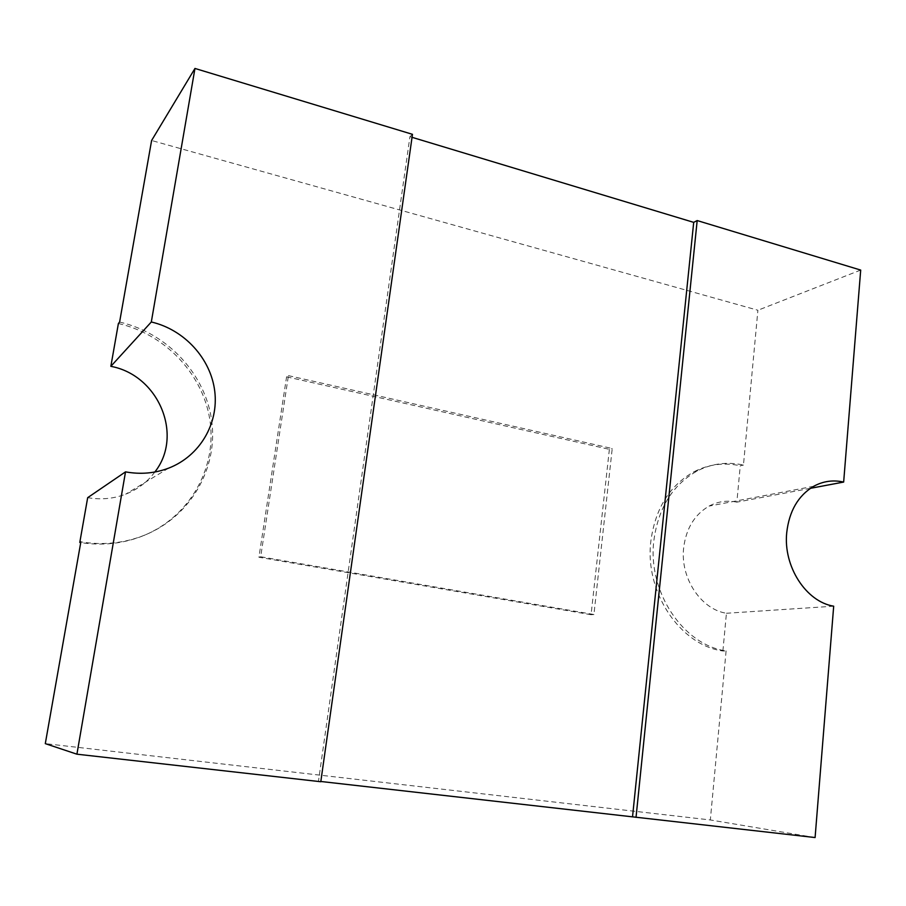 <?xml version="1.0" encoding="UTF-8"?>
<svg xmlns="http://www.w3.org/2000/svg" width="906" height="906" viewBox="0 0 906 906"><rect width="100%" height="100%" fill="white"/><g stroke="black" fill="none" stroke-linecap="round" stroke-linejoin="round"><path stroke-width="0.68" stroke-dasharray="4.53 3.4" d="M697.541 470.792L694.46 471.516C669.794 485.174 655.253 508.413 650.848 541.222C644.506 591.924 679.987 645.106 722.897 651.006L726.102 650.927C683.079 645.015 647.496 591.629 653.838 540.746C658.243 507.813 672.818 484.495 697.541 470.792C712.218 463.43 727.529 461.528 743.452 465.072L757.903 310.248L151.608 140.498M810.406 488.323L736.85 502.151L740.259 465.797L743.452 465.072M722.897 651.006L726.431 613.26C700.848 609.376 680.066 577.847 683.668 547.768C686.136 528.413 694.608 514.529 709.07 506.092C717.88 501.437 727.144 500.123 736.85 502.151M119.603 322.049C168.154 333.238 206.058 374.993 211.845 421.834C217.723 468.651 190.69 516.148 145.243 534.902C124.892 543.158 103.42 545.491 80.861 541.879M726.102 650.927L710.327 819.953L45.3 743.633M288.425 375.639L612.23 448.527L593.917 614.506L260.679 556.76L288.425 375.639L286.59 376.828L609.376 449.342L612.23 448.527M815.094 837.552L710.327 819.953M412.037 137.316L409.92 136.681L318.47 781.21L320.826 781.482M318.47 781.21L320.792 781.731M833.69 606.193L726.431 613.26M860.7 270.079L757.903 310.248M409.92 136.681L412.468 134.326M118.392 323.51C166.761 334.642 204.518 376.205 210.283 422.864C216.138 469.489 189.184 516.794 143.918 535.48C123.941 543.589 102.888 545.967 80.736 542.603M154.835 472.015C147.372 482.026 137.667 489.399 125.719 494.144C113.578 498.776 100.894 499.953 87.678 497.666M694.46 471.516C709.104 464.178 724.37 462.264 740.259 465.797M609.376 449.342L591.063 614.721L258.912 557.235L286.59 376.828M258.912 557.235L260.679 556.76M591.063 614.721L593.917 614.506M813.735 486.273L709.07 506.092M168.629 468.142L125.719 494.144M145.243 534.902L143.918 535.48"/><path stroke-width="1.36" d="M320.826 781.482L815.094 837.552L833.69 606.193C806.023 601.777 783.146 566.363 786.725 532.694C789.194 511.063 798.197 495.582 813.735 486.273C823.203 481.131 833.169 479.738 843.656 482.071L810.406 488.323M110.849 366.33L118.392 323.51L119.603 322.049L151.608 140.498L194.96 68.448L151.313 321.981L110.849 366.33C158.833 375.243 183.725 435.514 154.835 472.015M45.3 743.633L80.861 541.879L79.785 542.445L87.678 497.666L125.515 471.867L76.919 754.188L45.3 743.633M76.919 754.188L320.792 781.731L412.468 134.326L194.96 68.448M843.656 482.071L860.7 270.079L697.178 220.554L693.702 222.366L412.037 137.316M80.736 542.603L79.785 542.445M636.035 817.337L697.178 220.554M151.313 321.981C184.541 329.671 210.86 358.776 214.756 391.267C218.742 423.736 199.762 456.148 168.629 468.142C154.903 473.351 140.532 474.585 125.515 471.867M632.547 816.702L693.702 222.366"/></g></svg>
